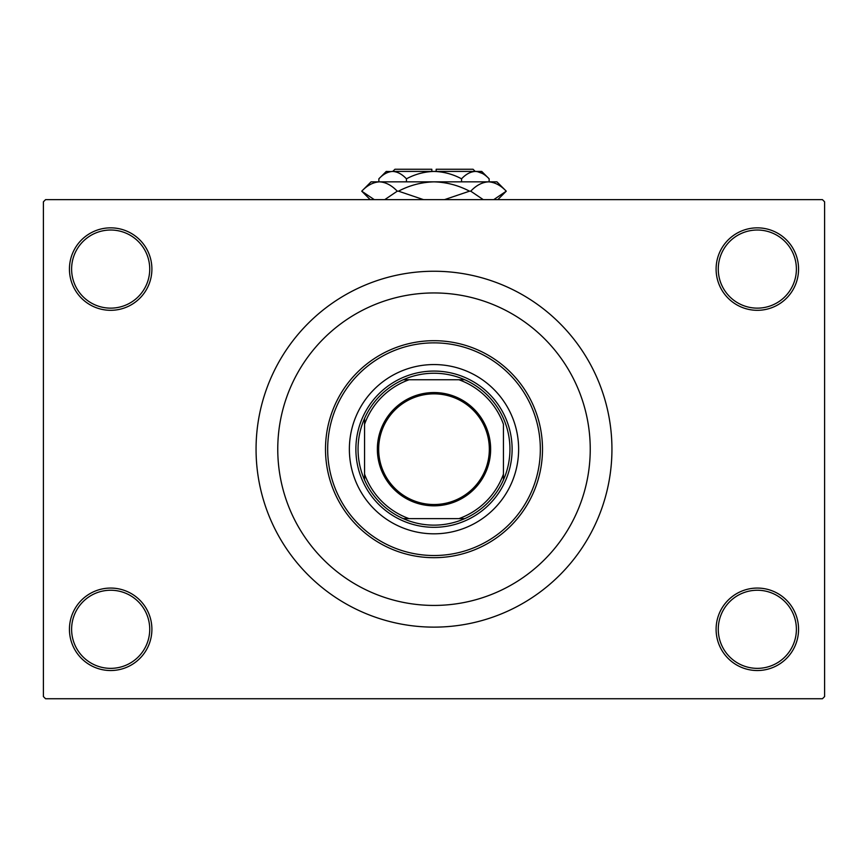 <?xml version="1.0" encoding="UTF-8"?>
<svg xmlns="http://www.w3.org/2000/svg" width="868" height="868" viewBox="0 0 868 868"><rect width="100%" height="100%" fill="white"/><g stroke="black" fill="none" stroke-linecap="round" stroke-linejoin="round"><path stroke-width="1.3" d="M716.1 629.3A41.23 41.23 0 0 1 757.33 588.07A41.23 41.23 0 0 1 798.56 629.3A41.23 41.23 0 0 1 757.33 670.53A41.23 41.23 0 0 1 716.1 629.3M796.39 629.3A39.06 39.06 0 0 0 757.33 590.24A39.06 39.06 0 0 0 718.27 629.3A39.06 39.06 0 0 0 757.33 668.36A39.06 39.06 0 0 0 796.39 629.3M69.44 629.3A41.23 41.23 0 0 1 110.67 588.07A41.23 41.23 0 0 1 151.9 629.3A41.23 41.23 0 0 1 110.67 670.53A41.23 41.23 0 0 1 69.44 629.3M149.73 629.3A39.06 39.06 0 0 0 110.67 590.24A39.06 39.06 0 0 0 71.61 629.3A39.06 39.06 0 0 0 110.67 668.36A39.06 39.06 0 0 0 149.73 629.3M69.44 269.08A41.23 41.23 0 0 1 110.67 227.85A41.23 41.23 0 0 1 151.9 269.08A41.23 41.23 0 0 1 110.67 310.31A41.23 41.23 0 0 1 69.44 269.08M149.73 269.08A39.06 39.06 0 0 0 110.67 230.02A39.06 39.06 0 0 0 71.61 269.08A39.06 39.06 0 0 0 110.67 308.14A39.06 39.06 0 0 0 149.73 269.08M716.1 269.08A41.23 41.23 0 0 1 757.33 227.85A41.23 41.23 0 0 1 798.56 269.08A41.23 41.23 0 0 1 757.33 310.31A41.23 41.23 0 0 1 716.1 269.08M796.39 269.08A39.06 39.06 0 0 0 757.33 230.02A39.06 39.06 0 0 0 718.27 269.08A39.06 39.06 0 0 0 757.33 308.14A39.06 39.06 0 0 0 796.39 269.08M590.24 449.19A156.24 156.24 0 0 0 434 292.95A156.24 156.24 0 0 0 277.76 449.19A156.24 156.24 0 0 0 434 605.43A156.24 156.24 0 0 0 590.24 449.19A156.24 156.24 0 0 0 434 292.95A156.24 156.24 0 0 0 277.76 449.19A156.24 156.24 0 0 0 434 605.43A156.24 156.24 0 0 0 590.24 449.19M256.06 449.19A177.94 177.94 0 0 0 434 627.13A177.94 177.94 0 0 0 611.94 449.19A177.94 177.94 0 0 0 434 271.25A177.94 177.94 0 0 0 256.06 449.19M822.43 698.74L45.57 698.74L43.4 696.57L43.4 201.81L45.57 199.64L822.43 199.64L824.6 201.81L824.6 696.57L822.43 698.74M349.37 449.19A84.63 84.63 0 0 0 434 533.82A84.63 84.63 0 0 0 518.63 449.19A84.63 84.63 0 0 0 434 364.56A84.63 84.63 0 0 0 349.37 449.19M540.33 449.19A106.33 106.33 0 0 0 434 342.86A106.33 106.33 0 0 0 327.67 449.19A106.33 106.33 0 0 0 434 555.52A106.33 106.33 0 0 0 540.33 449.19M325.5 449.19A108.5 108.5 0 0 1 434 340.69A108.5 108.5 0 0 1 542.5 449.19A108.5 108.5 0 0 1 434 557.69A108.5 108.5 0 0 1 325.5 449.19M434 392.553A56.637 56.637 0 0 1 490.637 449.19A56.637 56.637 0 0 1 434 505.827A56.637 56.637 0 0 1 377.363 449.19A56.637 56.637 0 0 1 434 392.553M434 504.525A55.335 55.335 0 0 0 489.335 449.19A55.335 55.335 0 0 0 434 393.855A55.335 55.335 0 0 0 378.665 449.19A55.335 55.335 0 0 0 434 504.525M434 373.24A75.95 75.95 0 0 0 403.24 379.75L409.067 379.75L403.24 379.75A75.95 75.95 0 0 0 364.56 479.95L364.56 474.123L364.56 479.95A75.95 75.95 0 0 0 464.76 518.63L458.933 518.63L464.76 518.63A75.95 75.95 0 0 0 503.44 479.95L503.44 424.257A73.78 73.78 0 0 0 458.933 379.75L409.067 379.75A73.78 73.78 0 0 0 364.56 424.257L364.56 474.123A73.78 73.78 0 0 0 409.067 518.63L458.933 518.63A73.78 73.78 0 0 0 503.44 474.123L503.44 479.95A75.95 75.95 0 0 0 464.76 379.75L458.933 379.75L464.76 379.75A75.95 75.95 0 0 0 434 373.24M434 527.31A78.12 78.12 0 0 1 355.88 449.19A78.12 78.12 0 0 1 434 371.07A78.12 78.12 0 0 1 512.12 449.19A78.12 78.12 0 0 1 434 527.31M403.24 518.63L409.067 518.63L403.24 518.63M364.56 418.43L364.56 424.257L364.56 418.43M392.77 171.43L394.94 169.26L431.83 169.26L431.83 171.43M390.752 171.582L386.26 171.43L378.871 178.819C383.168 174.197 387.757 171.734 392.651 171.43C397.501 171.712 402.09 174.175 406.441 178.819C415.088 174.186 424.278 171.723 434 171.43C443.754 171.723 452.933 174.186 461.559 178.819C465.856 174.197 470.445 171.734 475.349 171.43C480.188 171.712 484.778 174.175 489.129 178.819L489.129 181.846M461.559 178.819L461.559 181.846M482.402 173.47L477.248 171.582M378.871 178.819L378.871 181.846M406.441 178.819L406.441 181.846M374.26 199.64L361.739 191.177L371.07 181.846L496.93 181.846L506.261 191.177L493.74 199.64M483.259 199.64L470.738 191.177C476.272 185.329 482.196 182.226 488.5 181.846C494.727 182.193 500.641 185.296 506.261 191.177L497.798 199.64M370.202 199.64L361.739 191.177C367.283 185.329 373.197 182.226 379.5 181.846L377.027 182.041M379.5 181.846C385.728 182.193 391.642 185.296 397.262 191.177L384.741 199.64M423.508 199.64L398.488 191.177C409.653 185.307 421.501 182.204 434 181.846C446.532 182.204 458.38 185.318 469.512 191.177L444.481 199.64M397.262 191.177L398.488 191.177M469.512 191.177L470.738 191.177M392.651 171.43L481.74 171.43L489.129 178.819M436.17 171.43L436.17 169.26L473.06 169.26L475.23 171.43"/></g></svg>
